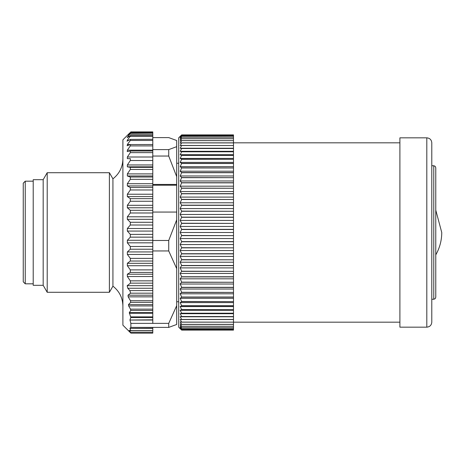 <?xml version="1.0" encoding="UTF-8"?>
<svg xmlns="http://www.w3.org/2000/svg" width="465" height="465" viewBox="0 0 465 465"><rect width="100%" height="100%" fill="white"/><g stroke="black" fill="none" stroke-linecap="round" stroke-linejoin="round"><path stroke-width="0.7" d="M181.681 134.897L233.494 134.897L181.681 134.897L180.188 136.536L181.681 135.274L180.188 137.105L181.681 136.042L180.188 138.047L181.681 137.187L180.188 139.366L181.681 138.704L180.188 141.052L181.681 140.599L180.188 143.098L181.681 142.848L180.188 145.499L181.681 145.458L180.188 148.236L181.681 148.411L180.188 151.311L181.681 151.695L180.188 154.711L181.681 155.293L180.188 158.414L181.681 159.199L180.188 162.407L181.681 163.395L180.188 166.679L181.681 167.865L180.188 171.207L181.681 172.591L180.188 175.979L181.681 177.549L180.188 180.978L181.681 182.728L180.188 186.174L181.681 188.098L180.188 191.557L181.681 193.649L180.188 197.102L181.681 199.351L180.188 202.787L181.681 205.181L180.188 208.587L181.681 211.122L180.188 214.481L181.681 217.149L180.188 220.451L181.681 223.235L180.188 226.461L181.681 229.355L180.188 232.5L181.681 235.488L180.188 238.539L181.681 241.614L180.188 244.549L181.681 247.7L180.188 250.519L181.681 253.727L180.188 256.413L181.681 259.668L180.188 262.214L181.681 265.503L180.188 267.898L181.681 271.211L180.188 273.443L181.681 276.762L180.188 278.826L181.681 282.139L180.188 284.022L181.681 287.324L180.188 289.021L181.681 292.287L180.188 293.793L181.681 297.135L180.188 298.321L181.681 301.605L180.188 302.593L181.681 305.801L180.188 306.586L181.681 309.707L180.188 310.289L181.681 313.305L180.188 313.689L181.681 316.589L180.188 316.764L181.681 319.542L180.188 319.502L181.681 322.152L180.188 321.902L181.681 324.401L180.188 323.948L181.681 326.296L180.188 325.634L181.681 327.813L180.188 326.953L181.681 328.958L180.188 327.895L181.681 329.726L180.188 328.464L181.681 330.103L178.694 327.162L178.694 137.838L181.681 134.897L233.494 134.902L233.494 135.274L181.681 135.292L233.494 135.274L233.494 136.042L181.681 136.042M233.494 330.103L181.681 330.103L233.494 330.098L233.494 329.726L181.681 329.726L233.494 329.708L233.494 328.958L181.681 328.958M233.494 328.958L181.681 328.935M181.681 326.296L233.494 326.296L233.494 327.813L181.681 327.813M233.494 327.779L181.681 327.779M233.494 326.296L181.681 326.25M181.681 322.152L233.494 322.152L233.494 324.401L181.681 324.401M233.494 324.349L181.681 324.349M233.494 322.152L181.681 322.088M181.681 316.589L233.494 316.589L233.494 319.542L181.681 319.542M233.494 319.472L181.681 319.472M233.494 316.589L181.681 316.514M181.681 309.707L233.494 309.707L233.494 313.305L181.681 313.305M233.494 313.218L181.681 313.218M233.494 309.707L181.681 309.609M181.681 301.605L233.494 301.605L233.494 305.801L181.681 305.801M233.494 305.697L181.681 305.697M233.494 301.605L181.681 301.494M181.681 292.409L233.494 292.409L233.494 297.135L181.681 297.135M233.494 297.019L181.681 297.019M233.494 292.409L181.681 292.287M181.681 282.272L233.494 282.272L233.494 287.451L181.681 287.451M233.494 287.324L181.681 287.324M233.494 282.272L181.681 282.139M181.681 271.351L233.494 271.351L233.494 276.902L181.681 276.902M233.494 276.762L181.681 276.762M233.494 271.351L181.681 271.211M181.681 259.819L233.494 259.819L233.494 265.649L181.681 265.649M233.494 265.503L181.681 265.503M233.494 259.819L181.681 259.668M181.681 247.851L233.494 247.851L233.494 253.878L181.681 253.878M233.494 253.727L181.681 253.727M233.494 247.851L181.681 247.7M181.681 235.645L233.494 235.645L233.494 241.765L181.681 241.765M233.494 241.614L181.681 241.614M233.494 235.645L181.681 235.488M181.681 223.386L233.494 223.386L233.494 229.512L181.681 229.512M233.494 229.355L181.681 229.355M233.494 223.386L181.681 223.235M181.681 211.273L233.494 211.273L233.494 217.3L181.681 217.3M233.494 217.149L181.681 217.149M233.494 211.273L181.681 211.122M181.681 199.497L233.494 199.497L233.494 205.332L181.681 205.332M233.494 205.181L181.681 205.181M233.494 199.497L181.681 199.351M181.681 188.238L233.494 188.238L233.494 193.789L181.681 193.789M233.494 193.649L181.681 193.649M233.494 188.238L181.681 188.098M181.681 177.677L233.494 177.677L233.494 182.861L181.681 182.861M233.494 182.728L181.681 182.728M233.494 177.677L181.681 177.549M181.681 167.981L233.494 167.981L233.494 172.713L181.681 172.713M233.494 172.591L181.681 172.591M233.494 167.981L181.681 167.865M181.681 159.303L233.494 159.303L233.494 163.506L181.681 163.506M233.494 163.395L181.681 163.395M233.494 159.303L181.681 159.199M181.681 151.782L233.494 151.782L233.494 155.391L181.681 155.391M233.494 155.293L181.681 155.293M233.494 151.782L181.681 151.695M181.681 145.528L233.494 145.528L233.494 148.486L181.681 148.486M233.494 148.411L181.681 148.411M233.494 145.528L181.681 145.458M181.681 140.651L233.494 140.651L233.494 142.912L181.681 142.912M233.494 142.848L181.681 142.848M233.494 140.651L181.681 140.599M181.681 137.222L233.494 137.222L233.494 138.75L181.681 138.75M233.494 138.704L181.681 138.704M233.494 137.222L181.681 137.187M233.494 136.042L181.681 136.065M233.494 136.065L233.494 137.187M233.494 138.75L233.494 140.599M233.494 142.912L233.494 145.458M233.494 148.486L233.494 151.695M233.494 155.391L233.494 159.199M233.494 163.506L233.494 167.865M233.494 172.713L233.494 177.549M233.494 182.861L233.494 188.098M233.494 193.789L233.494 199.351M233.494 205.332L233.494 211.122M233.494 217.3L233.494 223.235M233.494 229.512L233.494 235.488M233.494 241.765L233.494 247.7M233.494 253.878L233.494 259.668M233.494 265.649L233.494 271.211M233.494 276.902L233.494 282.139M233.494 287.451L233.494 292.287M233.494 297.135L233.494 301.494M233.494 305.801L233.494 309.609M233.494 313.305L233.494 316.514M233.494 319.542L233.494 322.088M233.494 324.401L233.494 326.25M233.494 327.813L233.494 328.935M233.494 148.236L180.188 148.236M233.494 151.311L180.188 151.311M233.494 154.711L180.188 154.711M233.494 158.414L180.188 158.414M233.494 162.407L180.188 162.407M233.494 166.679L180.188 166.679M233.494 171.207L180.188 171.207M233.494 175.979L180.188 175.979M233.494 180.978L180.188 180.978M233.494 186.174L180.188 186.174M233.494 191.557L180.188 191.557M233.494 197.102L180.188 197.102M233.494 202.787L180.188 202.787M233.494 208.587L180.188 208.587M233.494 214.481L180.188 214.481M233.494 220.451L180.188 220.451M233.494 226.461L180.188 226.461M233.494 232.5L180.188 232.5M233.494 238.539L180.188 238.539M233.494 244.549L180.188 244.549M233.494 250.519L180.188 250.519M233.494 256.413L180.188 256.413M233.494 262.214L180.188 262.214M233.494 267.898L180.188 267.898M233.494 273.443L180.188 273.443M233.494 278.826L180.188 278.826M233.494 284.022L180.188 284.022M233.494 289.021L180.188 289.021M233.494 293.793L180.188 293.793M233.494 298.321L180.188 298.321M233.494 302.593L180.188 302.593M233.494 306.586L180.188 306.586M233.494 310.289L180.188 310.289M233.494 313.689L180.188 313.689M233.494 316.764L180.188 316.764M435.769 297.269L435.769 254.872A44.838 44.838 0 0 0 441.75 232.5L435.769 210.128L435.769 167.731L435.164 166.301L433.781 165.738L433.781 299.262L435.164 298.699L435.769 297.269L435.769 167.731M431.787 142.819L431.787 322.181C431.491 325.204 429.829 326.866 426.806 327.162L426.806 137.838C429.829 138.134 431.491 139.796 431.787 142.819M426.806 327.162L399.9 327.162L399.9 137.838L426.806 137.838M152.787 212.069L176.7 212.069L176.7 219.835L168.731 240.469L152.787 240.469L152.787 156.042L168.731 156.042L168.731 149.602L152.787 149.602L152.787 156.042M109.397 292.287L109.397 172.713L47.203 172.713L47.203 292.287L109.397 292.287L112.931 286.173C119.377 291.253 122.702 297.896 122.894 306.104M152.787 137.599L168.731 137.599L176.7 140.529L176.7 212.069M130.863 323.367L130.863 327.401L168.731 327.401L168.731 323.367L152.787 323.367L152.787 320.042L129.979 320.042L130.863 323.367L152.787 323.367M129.95 332.225L122.894 325.169L122.894 139.831L129.95 132.775M152.787 327.401L152.787 328.4L129.973 328.4L130.834 330.702L129.293 330.382L130.775 332.551L128.462 330.667L130.45 332.649M129.973 328.4L152.787 328.273M130.863 327.401L129.979 328.273M129.979 320.042L152.787 319.81L152.787 240.469M152.787 150.986L130.328 151.003L130.328 152.625L127.352 157.013L127.352 158.652L130.328 158.629L130.328 160.512L127.352 164.965L127.352 166.83L130.328 167.348L130.328 169.458L127.352 173.904L127.352 175.973L130.328 177.02L130.328 179.327L127.352 183.71L127.352 185.942L130.328 187.511L130.328 189.976L127.352 194.231L127.352 196.602L130.328 198.66L130.328 201.252L127.352 205.309L127.352 207.785L130.328 210.308L130.328 212.987L127.352 216.795L127.352 219.329L130.328 222.276L130.328 225.014L127.352 228.507L127.352 231.07L130.328 234.401L130.328 237.144L127.352 240.277L127.352 242.829L130.328 246.496L130.328 249.211L127.352 251.931L127.352 254.436L130.328 258.383L130.328 261.028L127.352 263.306L127.352 265.724L130.328 269.892L130.328 272.426L127.352 274.222L127.352 276.524L130.328 280.854L130.502 283.139L127.172 285.684L127.782 288.254L129.909 290.584L130.584 293.183L128.026 295.199L128.166 296.85L130.45 300.686L130.694 302.331L128.462 304.616L128.66 305.935L130.502 309.138L130.775 310.457L129.293 312.625L130.834 317.508L129.973 319.81M130.328 151.003L127.201 151.578M127.352 151.561L127.352 150.172L130.328 145.911L130.328 144.569L127.085 145.719M152.787 149.602L152.787 144.505L130.328 144.569M127.352 145.661L127.352 144.545L130.328 140.471L130.328 139.424L126.986 141.168M152.787 144.505L152.787 139.291L130.328 139.424M127.352 141.035L127.352 140.203L130.793 135.42L152.787 135.42L152.787 131.897L130.863 131.897M129.915 132.81L128.026 135.106L130.584 133.089L127.172 137.611L130.502 135.536M130.584 133.089L152.787 132.938M128.398 134.804L128.026 135.106M130.694 132.048L130.45 132.351L152.787 132.351M152.787 139.291L152.787 135.42M152.787 328.4L152.787 333.103L130.863 333.103M152.787 250.949L168.731 250.949L168.731 240.469M176.7 219.835L176.7 324.471L168.731 327.401M176.7 305.668L168.731 323.367M168.731 250.949L176.7 268.648M168.731 156.042L176.7 176.677M176.7 146.667L168.731 149.602M43.181 285.312L43.181 179.688L33.213 179.688L33.213 285.312L43.181 285.312L47.203 292.287M152.787 184.442L176.7 184.442M109.397 172.713L112.931 178.827L112.931 286.173M152.787 185.204L176.7 185.204M23.25 281.825L23.25 183.175L25.244 181.181L25.244 283.819L23.25 281.825M33.213 283.819L25.244 283.819M127.352 194.231L152.787 194.231M130.328 189.976L152.787 189.976M127.352 196.602L152.787 196.602M130.328 198.66L152.787 198.66M130.328 201.252L152.787 201.252M130.328 187.511L152.787 187.511M127.352 205.309L152.787 205.309M127.352 207.785L152.787 207.785M130.328 210.308L152.787 210.308M130.328 212.987L152.787 212.987M127.352 216.795L152.787 216.795M127.352 219.329L152.787 219.329M130.328 222.276L152.787 222.276M130.328 225.014L152.787 225.014M127.352 228.507L152.787 228.507M127.352 231.07L152.787 231.07M130.328 234.401L152.787 234.401M130.328 237.144L152.787 237.144M127.352 240.277L152.787 240.277M127.352 242.829L152.787 242.829M130.328 246.496L152.787 246.496M130.328 249.211L152.787 249.211M127.352 251.931L152.787 251.931M127.352 254.436L152.787 254.436M130.328 258.383L152.787 258.383M130.328 261.028L152.787 261.028M127.352 263.306L152.787 263.306M127.352 265.724L152.787 265.724M130.328 269.892L152.787 269.892M130.328 272.426L152.787 272.426M127.352 274.222L152.787 274.222M127.352 276.524L152.787 276.524M130.328 280.854L152.787 280.854M130.502 283.139L152.787 283.139M127.352 185.942L152.787 185.942M127.352 183.71L152.787 183.71M130.328 179.327L152.787 179.327M130.328 177.02L152.787 177.02M127.352 175.973L152.787 175.973M127.352 173.904L152.787 173.904M130.328 169.458L152.787 169.458M130.328 167.348L152.787 167.348M127.352 166.83L152.787 166.83M127.352 164.965L152.787 164.965M130.328 160.512L152.787 160.512M127.352 157.013L152.787 157.013M130.328 152.625L152.787 152.625M127.352 150.172L152.787 150.172M130.328 145.911L152.787 145.911M127.352 144.545L130.403 144.545M130.328 140.471L152.787 140.471M127.352 140.203L128.875 140.203M130.328 136.385L152.787 136.385M130.834 317.508L152.787 317.508M130.752 316.886L152.787 316.886M130.775 310.457L152.787 310.457M130.502 309.138L152.787 309.138M130.694 302.331L152.787 302.331M130.45 300.686L152.787 300.686M130.584 293.183L152.787 293.183M129.909 290.584L152.787 290.584M129.322 313.241L152.787 313.241M129.293 312.625L152.787 312.625M128.66 305.935L152.787 305.935M128.462 304.616L152.787 304.616M128.166 296.85L152.787 296.85M128.026 295.199L152.787 295.199M127.782 288.254L152.787 288.254M127.172 285.684L152.787 285.684M130.834 330.702L152.787 330.702M130.775 332.551L152.787 332.551M130.694 332.952L152.787 332.952M129.293 330.382L129.63 330.382M129.909 134.17L152.787 134.17M127.782 136.501L128.927 136.501M178.694 163.25L176.7 163.25M178.694 301.75L176.7 301.75M431.787 299.262L433.781 299.262M431.787 165.738L433.781 165.738M233.494 322.181L399.9 322.181M233.494 142.819L399.9 142.819M43.181 179.688L47.203 172.713M130.77 330.853L152.787 330.853M130.659 332.702L152.787 332.702M112.931 178.827C119.377 173.747 122.702 167.104 122.894 158.896M33.213 181.181L25.244 181.181"/></g></svg>
